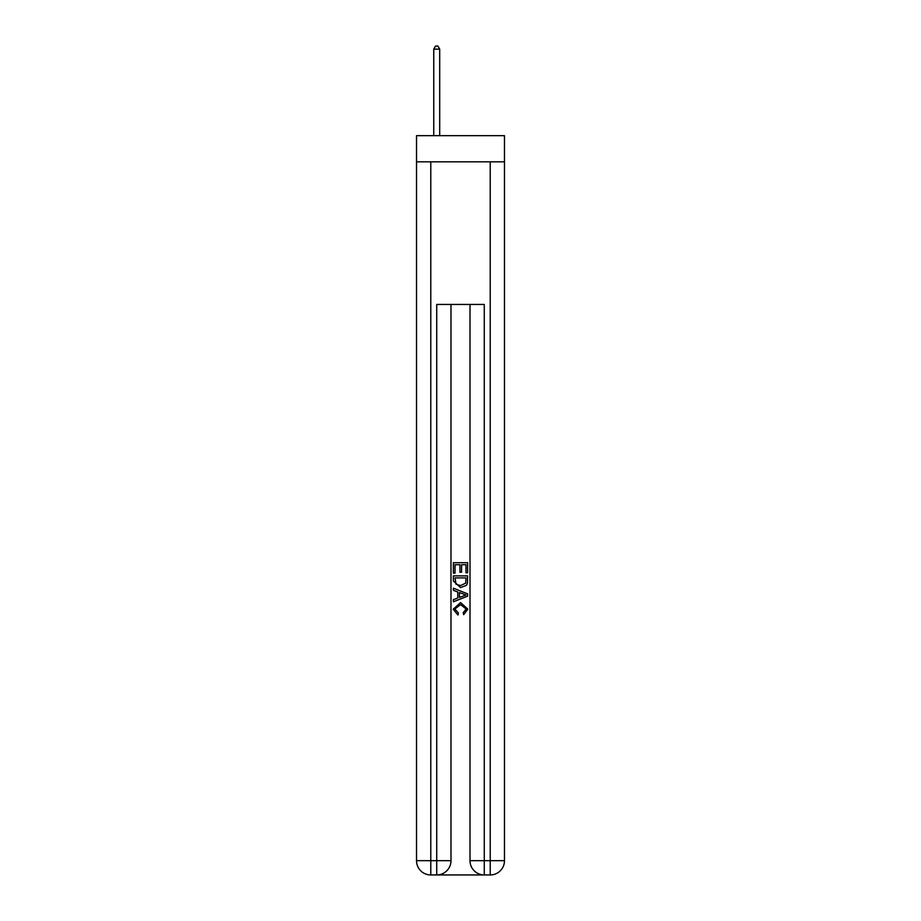 <?xml version="1.0" encoding="UTF-8"?>
<svg xmlns="http://www.w3.org/2000/svg" width="921" height="921" viewBox="0 0 921 921"><rect width="100%" height="100%" fill="white"/><g stroke="black" fill="none" stroke-linecap="round" stroke-linejoin="round"><path stroke-width="1.38" d="M504.478 161.82L504.478 135.663L416.522 135.663L416.522 161.82L504.478 161.82L504.478 860.686L490.214 860.686L490.214 161.82M437.797 874.95L483.203 874.95M484.273 874.95L484.273 860.686L470.009 860.686A14.264 14.264 0 0 0 484.273 874.95L490.214 874.95L490.214 860.686L484.273 860.686L484.273 304.448L436.727 304.448L436.727 860.686L416.522 860.686L416.522 161.82M450.991 304.448L450.991 860.686A14.264 14.264 0 0 1 436.727 874.95L430.786 874.95A14.264 14.264 0 0 1 416.522 860.686M470.009 860.686L470.009 304.448M490.214 874.95A14.264 14.264 0 0 0 504.478 860.686M453.374 573.15L453.374 562.719L467.626 562.719L467.626 572.781L465.98 572.781L465.98 564.734L461.594 564.734L461.594 572.229L459.947 572.229L459.947 564.734L455.02 564.734L455.02 573.15L453.374 573.15M453.374 581.001L453.374 575.89L467.626 575.89L467.431 583.292L466.406 585.365L460.581 587.598L453.374 581.001M455.02 577.904L456.022 584.213L460.604 585.583L465.692 583.154L465.98 577.904L455.02 577.904M453.374 590.338L453.374 588.197L467.626 593.861L467.626 596.129L453.374 601.793L453.374 599.663L457.76 598.04L457.76 591.961L453.374 590.338M463.355 594.022L459.406 592.56L459.406 597.43L465.98 595.001L463.355 594.022M454.836 609.011L458.405 613.006L457.933 615.021L453.19 609.195L460.604 602.587L467.81 609.161L463.666 614.652L463.24 612.649L466.164 609.057L460.615 604.602L454.836 609.011M439.697 135.663L439.697 49.135L433.756 49.135L433.756 135.663M433.756 49.135L435.541 46.05L437.912 46.05L439.697 49.135M430.786 161.82L430.786 874.95M450.991 860.686L436.727 860.686L436.727 874.95"/></g></svg>
